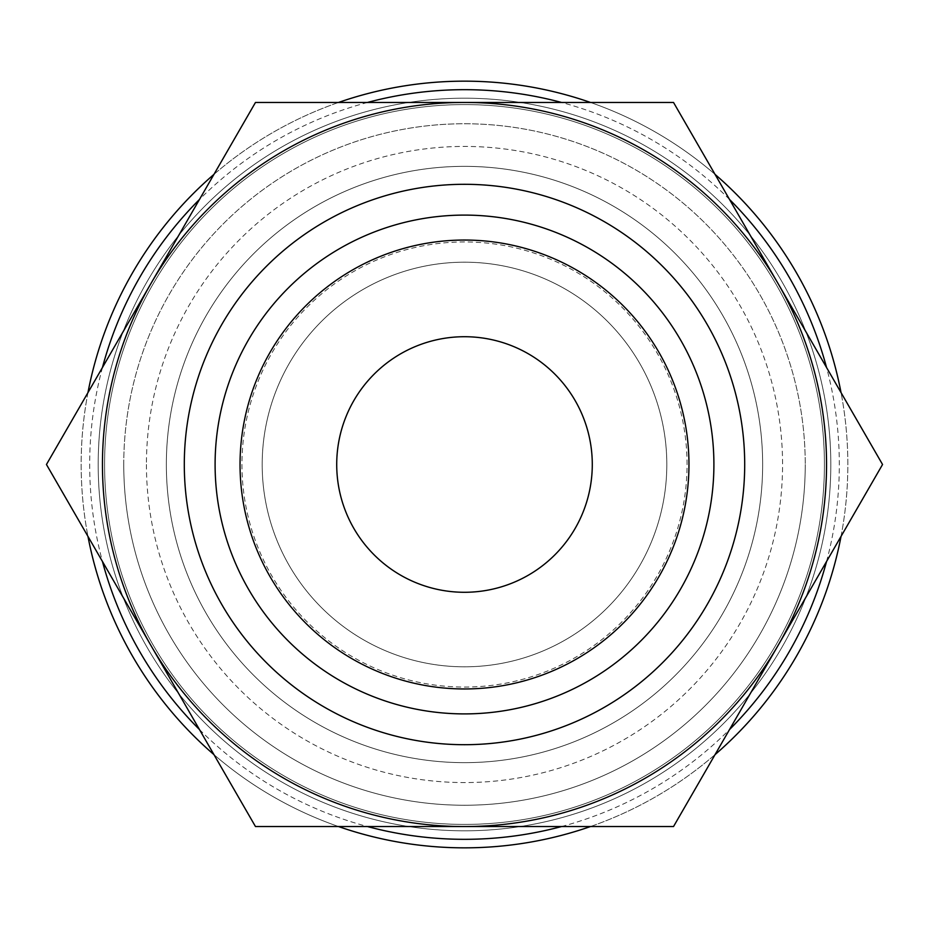 <?xml version="1.0" encoding="UTF-8"?>
<svg xmlns="http://www.w3.org/2000/svg" width="929" height="929" viewBox="0 0 929 929"><rect width="100%" height="100%" fill="white"/><g stroke="black" fill="none" stroke-linecap="round" stroke-linejoin="round"><path stroke-width="0.7" stroke-dasharray="4.64 3.48" d="M146.434 464.5A318.066 318.066 0 0 0 464.5 782.566A318.066 318.066 0 0 0 782.566 464.5A318.066 318.066 0 0 0 464.5 146.434A318.066 318.066 0 0 0 146.434 464.5M762.651 464.5A298.151 298.151 0 0 1 464.5 762.651A298.151 298.151 0 0 1 166.349 464.5A298.151 298.151 0 0 1 464.5 166.349A298.151 298.151 0 0 1 762.651 464.5A298.151 298.151 0 0 0 464.5 166.349A298.151 298.151 0 0 0 166.349 464.5A298.151 298.151 0 0 1 464.5 166.349A298.151 298.151 0 0 1 762.651 464.5A298.151 298.151 0 0 0 464.5 166.349A298.151 298.151 0 0 0 166.349 464.5A298.151 298.151 0 0 0 464.5 762.651A298.151 298.151 0 0 0 762.651 464.5A298.151 298.151 0 0 1 464.5 762.651A298.151 298.151 0 0 1 166.349 464.5A298.151 298.151 0 0 0 464.5 762.651A298.151 298.151 0 0 0 762.651 464.5M830.805 464.5A366.305 366.305 0 0 0 464.5 98.195A366.305 366.305 0 0 0 98.195 464.5A366.305 366.305 0 0 0 464.5 830.805A366.305 366.305 0 0 0 830.805 464.5A366.305 366.305 0 0 0 464.5 98.195A366.305 366.305 0 0 0 98.195 464.5A366.305 366.305 0 0 0 464.5 830.805A366.305 366.305 0 0 0 830.805 464.5A366.305 366.305 0 0 0 464.5 98.195A366.305 366.305 0 0 0 98.195 464.5A366.305 366.305 0 0 0 464.5 830.805A366.305 366.305 0 0 0 830.805 464.5A366.305 366.305 0 0 0 464.5 98.195A366.305 366.305 0 0 0 98.195 464.5A366.305 366.305 0 0 0 464.5 830.805A366.305 366.305 0 0 0 830.805 464.5A366.305 366.305 0 0 0 464.5 98.195A366.305 366.305 0 0 0 98.195 464.5A366.305 366.305 0 0 0 464.5 830.805A366.305 366.305 0 0 0 830.805 464.5A366.305 366.305 0 0 0 464.5 98.195A366.305 366.305 0 0 0 98.195 464.5A366.305 366.305 0 0 0 464.5 830.805A366.305 366.305 0 0 0 830.805 464.5M87.965 392.595A383.34 383.34 0 0 0 464.5 847.84A383.34 383.34 0 0 0 841.035 392.595M715.04 174.362A383.34 383.34 0 0 0 590.496 102.457M338.504 102.457A383.34 383.34 0 0 0 213.96 174.362M826.555 561.488A374.817 374.817 0 0 0 826.555 367.512M729.52 199.445A374.817 374.817 0 0 0 561.534 102.457M367.466 102.457A374.817 374.817 0 0 0 199.48 199.445M102.445 367.512A374.817 374.817 0 0 0 102.445 561.488M841.035 536.405A383.34 383.34 0 0 0 464.5 81.16A383.34 383.34 0 0 0 87.965 536.405M824.418 464.5A359.918 359.918 0 0 0 464.5 104.582A359.918 359.918 0 0 0 104.582 464.5A359.918 359.918 0 0 0 464.5 824.418A359.918 359.918 0 0 0 824.418 464.5A359.918 359.918 0 0 0 464.5 104.582A359.918 359.918 0 0 0 104.582 464.5A359.918 359.918 0 0 0 464.5 824.418A359.918 359.918 0 0 0 824.418 464.5A359.918 359.918 0 0 0 464.5 104.582A359.918 359.918 0 0 0 104.582 464.5A359.918 359.918 0 0 0 464.5 824.418A359.918 359.918 0 0 0 824.418 464.5A359.918 359.918 0 0 0 464.5 104.582A359.918 359.918 0 0 0 104.582 464.5A359.918 359.918 0 0 0 464.5 824.418A359.918 359.918 0 0 0 824.418 464.5M46.45 464.5L255.475 102.457L464.5 102.457A362.043 362.043 0 0 1 778.037 645.516A362.043 362.043 0 0 1 464.5 826.543L255.475 826.543L150.962 645.516A362.043 362.043 0 0 1 464.5 102.457L673.525 102.457L882.55 464.5L673.525 826.543L464.5 826.543A362.043 362.043 0 0 1 150.962 645.516L46.45 464.5M744.698 464.5A280.198 280.198 0 0 1 464.5 744.698A280.198 280.198 0 0 1 184.302 464.5A280.198 280.198 0 0 1 464.5 184.302A280.198 280.198 0 0 1 744.698 464.5M123.754 464.5A340.746 340.746 0 0 1 464.5 123.754A340.746 340.746 0 0 1 805.246 464.5A340.746 340.746 0 0 0 464.5 123.754A340.746 340.746 0 0 0 123.754 464.5A340.746 340.746 0 0 0 464.5 805.246A340.746 340.746 0 0 0 805.246 464.5A340.746 340.746 0 0 1 464.5 805.246A340.746 340.746 0 0 1 123.754 464.5M592.284 464.5A127.784 127.784 0 0 0 464.5 336.716A127.784 127.784 0 0 0 336.716 464.5A127.784 127.784 0 0 0 464.5 592.284A127.784 127.784 0 0 0 592.284 464.5M666.813 464.5A202.313 202.313 0 0 0 464.5 262.187A202.313 202.313 0 0 0 262.187 464.5A202.313 202.313 0 0 0 464.5 666.813A202.313 202.313 0 0 0 666.813 464.5A202.313 202.313 0 0 0 464.5 262.187A202.313 202.313 0 0 0 262.187 464.5A202.313 202.313 0 0 0 464.5 666.813A202.313 202.313 0 0 0 666.813 464.5M687.054 464.5A222.554 222.554 0 0 0 464.5 241.946A222.554 222.554 0 0 0 241.946 464.5A222.554 222.554 0 0 0 464.5 687.054A222.554 222.554 0 0 0 687.054 464.5M213.96 754.638A383.34 383.34 0 0 0 338.504 826.543M590.496 826.543A383.34 383.34 0 0 0 715.04 754.638M199.48 729.555A374.817 374.817 0 0 0 367.466 826.543M561.534 826.543A374.817 374.817 0 0 0 729.52 729.555"/><path stroke-width="1.39" d="M841.035 392.595A383.34 383.34 0 0 0 715.04 174.362M590.496 102.457A383.34 383.34 0 0 0 338.504 102.457M213.96 174.362A383.34 383.34 0 0 0 87.965 392.595M826.555 367.512A374.817 374.817 0 0 0 729.52 199.445M561.534 102.457A374.817 374.817 0 0 0 367.466 102.457M199.48 199.445A374.817 374.817 0 0 0 102.445 367.512M102.457 464.5A362.043 362.043 0 0 1 150.962 283.484L46.45 464.5L255.475 826.543L464.5 826.543A362.043 362.043 0 0 1 102.457 464.5M882.55 464.5L778.037 283.484A362.043 362.043 0 0 1 464.5 826.543L673.525 826.543L882.55 464.5M184.302 464.5A280.198 280.198 0 0 0 464.5 744.698A280.198 280.198 0 0 0 744.698 464.5A280.198 280.198 0 0 0 464.5 184.302A280.198 280.198 0 0 0 184.302 464.5M215.098 464.5A249.402 249.402 0 0 0 464.5 713.902A249.402 249.402 0 0 0 713.902 464.5A249.402 249.402 0 0 0 464.5 215.098A249.402 249.402 0 0 0 215.098 464.5M336.716 464.5A127.784 127.784 0 0 1 464.5 336.716A127.784 127.784 0 0 1 592.284 464.5A127.784 127.784 0 0 1 464.5 592.284A127.784 127.784 0 0 1 336.716 464.5M688.958 464.5A224.458 224.458 0 0 1 464.5 688.958A224.458 224.458 0 0 1 240.042 464.5A224.458 224.458 0 0 1 464.5 240.042A224.458 224.458 0 0 1 688.958 464.5M778.037 283.484L673.525 102.457L464.5 102.457A362.043 362.043 0 0 1 778.037 283.484M464.5 102.457L255.475 102.457L150.962 283.484A362.043 362.043 0 0 1 464.5 102.457M87.965 536.405A383.34 383.34 0 0 0 213.96 754.638M338.504 826.543A383.34 383.34 0 0 0 590.496 826.543M715.04 754.638A383.34 383.34 0 0 0 841.035 536.405M102.445 561.488A374.817 374.817 0 0 0 199.48 729.555M367.466 826.543A374.817 374.817 0 0 0 561.534 826.543M729.52 729.555A374.817 374.817 0 0 0 826.555 561.488"/></g></svg>
